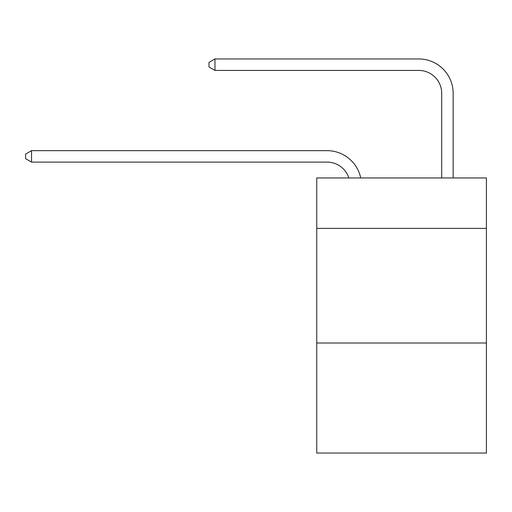<?xml version="1.0" encoding="UTF-8"?>
<svg xmlns="http://www.w3.org/2000/svg" width="512" height="512" viewBox="0 0 512 512"><rect width="100%" height="100%" fill="white"/><g stroke="black" fill="none" stroke-linecap="round" stroke-linejoin="round"><path stroke-width="0.77" d="M486.4 228.378L486.4 177.939L316.755 177.939L316.755 228.378L486.4 228.378L486.4 453.043L316.755 453.043L316.755 228.378M486.4 343.002L316.755 343.002M327.066 162.118A22.925 22.925 -34.3 0 1 348.864 177.939A22.925 22.925 -37.4 0 0 327.066 162.118L31.558 162.118L25.6 158.682L25.6 154.099L31.558 150.656L327.066 150.656A34.387 34.387 145.7 0 1 360.717 177.939M441.696 177.939L441.696 93.344A22.925 22.925 143 0 0 418.771 70.419L214.963 70.419L209.005 66.982L209.005 62.394L214.963 58.957L418.771 58.957A34.387 34.387 44.2 0 1 453.158 93.344L453.158 177.939M31.558 162.118L31.558 150.656L327.066 150.656M441.696 93.344A22.925 22.925 -135.8 0 0 418.771 70.419A22.925 22.925 -135.8 0 1 441.696 93.344A22.925 22.925 -135.8 0 0 418.771 70.419A22.925 22.925 -135.8 0 1 441.696 93.344A22.925 22.925 -135.8 0 0 418.771 70.419A22.925 22.925 -135.8 0 1 441.696 93.344A22.925 22.925 -135.8 0 0 418.771 70.419A22.925 22.925 -135.8 0 1 441.696 93.344A22.925 22.925 -135.8 0 0 418.771 70.419A22.925 22.925 -135.8 0 1 441.696 93.344A22.925 22.925 -135.8 0 0 418.771 70.419A22.925 22.925 -135.8 0 1 441.696 93.344A22.925 22.925 -135.8 0 0 418.771 70.419A22.925 22.925 -135.8 0 1 441.696 93.344A22.925 22.925 -135.8 0 0 418.771 70.419A22.925 22.925 -135.8 0 1 441.696 93.344A22.925 22.925 -135.8 0 0 418.771 70.419A22.925 22.925 -135.8 0 1 441.696 93.344A22.925 22.925 -135.8 0 0 418.771 70.419A22.925 22.925 -135.8 0 1 441.696 93.344A22.925 22.925 -135.8 0 0 418.771 70.419A22.925 22.925 -135.8 0 1 441.696 93.344A22.925 22.925 -135.8 0 0 418.771 70.419A22.925 22.925 -135.8 0 1 441.696 93.344M214.963 58.957L214.963 70.419"/></g></svg>
